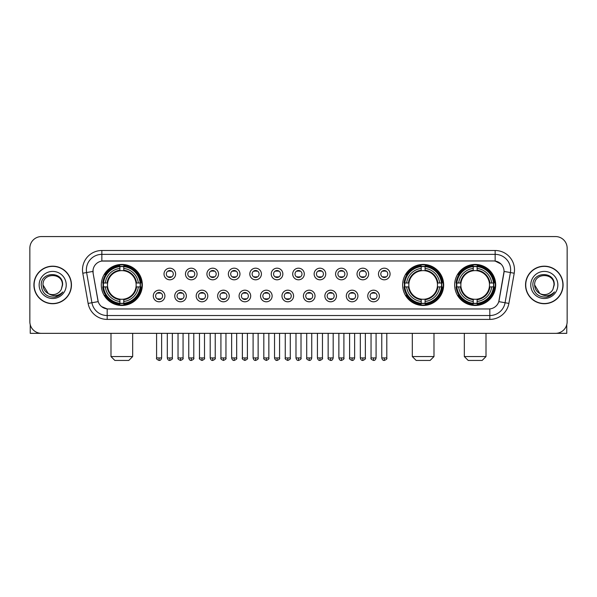 <?xml version="1.0" encoding="UTF-8"?>
<svg xmlns="http://www.w3.org/2000/svg" width="597" height="597" viewBox="0 0 597 597"><rect width="100%" height="100%" fill="white"/><g stroke="black" fill="none" stroke-linecap="round" stroke-linejoin="round"><path stroke-width="0.9" d="M402.632 284.948A20.514 20.514 0 0 0 423.146 305.47A20.514 20.514 0 0 0 443.661 284.948A20.514 20.514 0 0 0 423.146 264.434A20.514 20.514 0 0 0 402.632 284.948M454.66 284.948A20.514 20.514 0 0 0 475.175 305.47A20.514 20.514 0 0 0 495.689 284.948A20.514 20.514 0 0 0 475.175 264.434A20.514 20.514 0 0 0 454.66 284.948M101.311 284.948A20.514 20.514 0 0 0 121.825 305.47A20.514 20.514 0 0 0 142.34 284.948A20.514 20.514 0 0 0 121.825 264.434A20.514 20.514 0 0 0 101.311 284.948M164.914 295.985A5.806 5.806 0 0 1 159.1 301.791A5.806 5.806 0 0 1 153.295 295.985A5.806 5.806 0 0 1 159.1 290.179A5.806 5.806 0 0 1 164.914 295.985M155.623 295.985A3.485 3.485 0 0 0 159.1 299.47A3.485 3.485 0 0 0 162.585 295.985A3.485 3.485 0 0 0 159.1 292.5A3.485 3.485 0 0 0 155.623 295.985M186.354 295.985A5.806 5.806 0 0 1 180.548 301.791A5.806 5.806 0 0 1 174.742 295.985A5.806 5.806 0 0 1 180.548 290.179A5.806 5.806 0 0 1 186.354 295.985M177.063 295.985A3.485 3.485 0 0 0 180.548 299.47A3.485 3.485 0 0 0 184.033 295.985A3.485 3.485 0 0 0 180.548 292.5A3.485 3.485 0 0 0 177.063 295.985M207.801 295.985A5.806 5.806 0 0 1 201.995 301.791A5.806 5.806 0 0 1 196.189 295.985A5.806 5.806 0 0 1 201.995 290.179A5.806 5.806 0 0 1 207.801 295.985M198.51 295.985A3.485 3.485 0 0 0 201.995 299.47A3.485 3.485 0 0 0 205.48 295.985A3.485 3.485 0 0 0 201.995 292.5A3.485 3.485 0 0 0 198.51 295.985M229.248 295.985A5.806 5.806 0 0 1 223.442 301.791A5.806 5.806 0 0 1 217.636 295.985A5.806 5.806 0 0 1 223.442 290.179A5.806 5.806 0 0 1 229.248 295.985M219.957 295.985A3.485 3.485 0 0 0 223.442 299.47A3.485 3.485 0 0 0 226.927 295.985A3.485 3.485 0 0 0 223.442 292.5A3.485 3.485 0 0 0 219.957 295.985M250.695 295.985A5.806 5.806 0 0 1 244.889 301.791A5.806 5.806 0 0 1 239.076 295.985A5.806 5.806 0 0 1 244.889 290.179A5.806 5.806 0 0 1 250.695 295.985M241.404 295.985A3.485 3.485 0 0 0 244.889 299.47A3.485 3.485 0 0 0 248.367 295.985A3.485 3.485 0 0 0 244.889 292.5A3.485 3.485 0 0 0 241.404 295.985M272.135 295.985A5.806 5.806 0 0 1 266.329 301.791A5.806 5.806 0 0 1 260.523 295.985A5.806 5.806 0 0 1 266.329 290.179A5.806 5.806 0 0 1 272.135 295.985M262.844 295.985A3.485 3.485 0 0 0 266.329 299.47A3.485 3.485 0 0 0 269.814 295.985A3.485 3.485 0 0 0 266.329 292.5A3.485 3.485 0 0 0 262.844 295.985M293.582 295.985A5.806 5.806 0 0 1 287.776 301.791A5.806 5.806 0 0 1 281.971 295.985A5.806 5.806 0 0 1 287.776 290.179A5.806 5.806 0 0 1 293.582 295.985M284.291 295.985A3.485 3.485 0 0 0 287.776 299.47A3.485 3.485 0 0 0 291.261 295.985A3.485 3.485 0 0 0 287.776 292.5A3.485 3.485 0 0 0 284.291 295.985M315.029 295.985A5.806 5.806 0 0 1 309.224 301.791A5.806 5.806 0 0 1 303.418 295.985A5.806 5.806 0 0 1 309.224 290.179A5.806 5.806 0 0 1 315.029 295.985M305.739 295.985A3.485 3.485 0 0 0 309.224 299.47A3.485 3.485 0 0 0 312.709 295.985A3.485 3.485 0 0 0 309.224 292.5A3.485 3.485 0 0 0 305.739 295.985M336.477 295.985A5.806 5.806 0 0 1 330.671 301.791A5.806 5.806 0 0 1 324.865 295.985A5.806 5.806 0 0 1 330.671 290.179A5.806 5.806 0 0 1 336.477 295.985M327.186 295.985A3.485 3.485 0 0 0 330.671 299.47A3.485 3.485 0 0 0 334.156 295.985A3.485 3.485 0 0 0 330.671 292.5A3.485 3.485 0 0 0 327.186 295.985M357.924 295.985A5.806 5.806 0 0 1 352.111 301.791A5.806 5.806 0 0 1 346.305 295.985A5.806 5.806 0 0 1 352.111 290.179A5.806 5.806 0 0 1 357.924 295.985M348.633 295.985A3.485 3.485 0 0 0 352.111 299.47A3.485 3.485 0 0 0 355.596 295.985A3.485 3.485 0 0 0 352.111 292.5A3.485 3.485 0 0 0 348.633 295.985M379.364 295.985A5.806 5.806 0 0 1 373.558 301.791A5.806 5.806 0 0 1 367.752 295.985A5.806 5.806 0 0 1 373.558 290.179A5.806 5.806 0 0 1 379.364 295.985M370.073 295.985A3.485 3.485 0 0 0 373.558 299.47A3.485 3.485 0 0 0 377.043 295.985A3.485 3.485 0 0 0 373.558 292.5A3.485 3.485 0 0 0 370.073 295.985M175.63 273.993A5.806 5.806 0 0 1 169.824 279.806A5.806 5.806 0 0 1 164.018 273.993A5.806 5.806 0 0 1 169.824 268.187A5.806 5.806 0 0 1 175.63 273.993M166.339 273.993A3.485 3.485 0 0 0 169.824 277.478A3.485 3.485 0 0 0 173.309 273.993A3.485 3.485 0 0 0 169.824 270.516A3.485 3.485 0 0 0 166.339 273.993M197.077 273.993A5.806 5.806 0 0 1 191.271 279.806A5.806 5.806 0 0 1 185.466 273.993A5.806 5.806 0 0 1 191.271 268.187A5.806 5.806 0 0 1 197.077 273.993M187.786 273.993A3.485 3.485 0 0 0 191.271 277.478A3.485 3.485 0 0 0 194.756 273.993A3.485 3.485 0 0 0 191.271 270.516A3.485 3.485 0 0 0 187.786 273.993M218.524 273.993A5.806 5.806 0 0 1 212.719 279.806A5.806 5.806 0 0 1 206.913 273.993A5.806 5.806 0 0 1 212.719 268.187A5.806 5.806 0 0 1 218.524 273.993M209.234 273.993A3.485 3.485 0 0 0 212.719 277.478A3.485 3.485 0 0 0 216.204 273.993A3.485 3.485 0 0 0 212.719 270.516A3.485 3.485 0 0 0 209.234 273.993M239.972 273.993A5.806 5.806 0 0 1 234.166 279.806A5.806 5.806 0 0 1 228.36 273.993A5.806 5.806 0 0 1 234.166 268.187A5.806 5.806 0 0 1 239.972 273.993M230.681 273.993A3.485 3.485 0 0 0 234.166 277.478A3.485 3.485 0 0 0 237.651 273.993A3.485 3.485 0 0 0 234.166 270.516A3.485 3.485 0 0 0 230.681 273.993M261.419 273.993A5.806 5.806 0 0 1 255.606 279.806A5.806 5.806 0 0 1 249.8 273.993A5.806 5.806 0 0 1 255.606 268.187A5.806 5.806 0 0 1 261.419 273.993M252.128 273.993A3.485 3.485 0 0 0 255.606 277.478A3.485 3.485 0 0 0 259.091 273.993A3.485 3.485 0 0 0 255.606 270.516A3.485 3.485 0 0 0 252.128 273.993M282.859 273.993A5.806 5.806 0 0 1 277.053 279.806A5.806 5.806 0 0 1 271.247 273.993A5.806 5.806 0 0 1 277.053 268.187A5.806 5.806 0 0 1 282.859 273.993M273.568 273.993A3.485 3.485 0 0 0 277.053 277.478A3.485 3.485 0 0 0 280.538 273.993A3.485 3.485 0 0 0 277.053 270.516A3.485 3.485 0 0 0 273.568 273.993M304.306 273.993A5.806 5.806 0 0 1 298.5 279.806A5.806 5.806 0 0 1 292.694 273.993A5.806 5.806 0 0 1 298.5 268.187A5.806 5.806 0 0 1 304.306 273.993M295.015 273.993A3.485 3.485 0 0 0 298.5 277.478A3.485 3.485 0 0 0 301.985 273.993A3.485 3.485 0 0 0 298.5 270.516A3.485 3.485 0 0 0 295.015 273.993M325.753 273.993A5.806 5.806 0 0 1 319.947 279.806A5.806 5.806 0 0 1 314.141 273.993A5.806 5.806 0 0 1 319.947 268.187A5.806 5.806 0 0 1 325.753 273.993M316.462 273.993A3.485 3.485 0 0 0 319.947 277.478A3.485 3.485 0 0 0 323.432 273.993A3.485 3.485 0 0 0 319.947 270.516A3.485 3.485 0 0 0 316.462 273.993M347.2 273.993A5.806 5.806 0 0 1 341.394 279.806A5.806 5.806 0 0 1 335.581 273.993A5.806 5.806 0 0 1 341.394 268.187A5.806 5.806 0 0 1 347.2 273.993M337.909 273.993A3.485 3.485 0 0 0 341.394 277.478A3.485 3.485 0 0 0 344.872 273.993A3.485 3.485 0 0 0 341.394 270.516A3.485 3.485 0 0 0 337.909 273.993M368.64 273.993A5.806 5.806 0 0 1 362.834 279.806A5.806 5.806 0 0 1 357.028 273.993A5.806 5.806 0 0 1 362.834 268.187A5.806 5.806 0 0 1 368.64 273.993M359.349 273.993A3.485 3.485 0 0 0 362.834 277.478A3.485 3.485 0 0 0 366.319 273.993A3.485 3.485 0 0 0 362.834 270.516A3.485 3.485 0 0 0 359.349 273.993M390.087 273.993A5.806 5.806 0 0 1 384.281 279.806A5.806 5.806 0 0 1 378.476 273.993A5.806 5.806 0 0 1 384.281 268.187A5.806 5.806 0 0 1 390.087 273.993M380.796 273.993A3.485 3.485 0 0 0 384.281 277.478A3.485 3.485 0 0 0 387.766 273.993A3.485 3.485 0 0 0 384.281 270.516A3.485 3.485 0 0 0 380.796 273.993M88.117 303.41L82.789 273.217A19.358 19.358 0 0 1 101.848 250.501L495.152 250.501A19.358 19.358 0 0 1 514.211 273.217L508.883 303.41A19.358 19.358 0 0 1 489.824 319.402L107.176 319.402A19.358 19.358 0 0 1 88.117 303.41L91.923 302.739L86.602 272.545A15.485 15.485 0 0 1 101.848 254.367L495.152 254.367A15.485 15.485 0 0 1 510.398 272.545L505.077 302.739A15.485 15.485 0 0 1 489.824 315.529L107.176 315.529A15.485 15.485 0 0 1 91.923 302.739L98.206 301.627L93.11 273.217A10.455 10.455 0 0 1 103.4 260.949L493.6 260.949A10.455 10.455 0 0 1 503.89 273.217L499.114 300.313A10.455 10.455 0 0 1 488.824 308.955L108.176 308.955A10.455 10.455 0 0 1 97.886 300.313L93.11 273.217L93.065 269.851M103.154 286.888A18.776 18.776 0 0 1 103.154 283.015M456.496 286.888A18.776 18.776 0 0 1 456.496 283.015M404.475 286.888A18.776 18.776 0 0 1 404.475 283.015M33.917 284.948A18.776 18.776 0 0 0 52.693 303.724A18.776 18.776 0 0 0 71.461 284.948A18.776 18.776 0 0 0 52.693 266.18A18.776 18.776 0 0 0 33.917 284.948M525.539 284.948A18.776 18.776 0 0 0 544.307 303.724A18.776 18.776 0 0 0 563.083 284.948A18.776 18.776 0 0 0 544.307 266.18A18.776 18.776 0 0 0 525.539 284.948M101.848 250.501L101.848 261.068L493.6 260.949L495.152 261.068L500.987 264.008M488.824 308.955L108.176 308.955M107.176 319.402L107.176 308.903L101.594 306.619M514.211 273.217L504.055 271.426L498.793 301.627L508.883 303.41M567.15 248.173A11.612 11.612 0 0 0 555.538 236.561L41.462 236.561A11.612 11.612 0 0 0 29.85 248.173L29.85 321.723A11.612 11.612 0 0 0 41.462 333.342L555.538 333.342A11.612 11.612 0 0 0 567.15 321.723L567.15 248.173L567.15 321.723M29.85 248.173L29.85 321.723M555.538 236.561L41.462 236.561M41.462 333.342L555.538 333.342M71.267 284.948A18.582 18.582 0 0 0 52.693 266.374A18.582 18.582 0 0 0 34.111 284.948A18.582 18.582 0 0 0 52.693 303.53A18.582 18.582 0 0 0 71.267 284.948M48.275 293.56L43.014 284.948C42.417 272.463 62.961 272.463 62.364 284.948L61.304 289.358L62.603 284.948C63.558 270.978 40.797 271.322 41.223 284.948C41.991 293.187 46.529 297.231 54.834 297.105C58.215 296.448 60.894 294.724 62.872 291.918C58.409 296.209 53.566 296.769 48.342 293.597A9.679 9.679 0 0 0 61.304 289.358L62.364 285.082M48.342 293.597C44.962 291.732 43.185 288.851 43.014 284.948M39.141 284.948A13.552 13.552 0 0 0 52.693 298.5A13.552 13.552 0 0 0 66.237 284.948A13.552 13.552 0 0 0 52.693 271.404A13.552 13.552 0 0 0 39.141 284.948M62.842 291.955L59.416 295.299M59.334 295.351L54.894 297.09M30.238 324.701L30.238 333.342L75.14 333.342M562.889 284.948A18.582 18.582 0 0 0 544.307 266.374A18.582 18.582 0 0 0 525.733 284.948A18.582 18.582 0 0 0 544.307 303.53A18.582 18.582 0 0 0 562.889 284.948M539.837 293.53L534.636 284.948C534.039 272.463 554.583 272.463 553.986 284.948L552.926 289.358L554.225 284.948C555.18 270.978 532.42 271.322 532.845 284.948C533.614 293.187 538.151 297.231 546.456 297.105C549.837 296.448 552.516 294.724 554.494 291.918C550.031 296.209 545.188 296.769 539.964 293.597L539.957 293.597A9.679 9.679 0 0 0 552.926 289.358L553.986 285.082M539.964 293.597C536.584 291.732 534.808 288.851 534.636 284.948M530.763 284.948A13.552 13.552 0 0 0 544.307 298.5A13.552 13.552 0 0 0 557.859 284.948A13.552 13.552 0 0 0 544.307 271.404A13.552 13.552 0 0 0 530.763 284.948M550.479 295.634L546.516 297.09M128.795 360.439L114.855 360.439L110.99 356.566L132.668 356.566L128.795 360.439M123.758 303.276L123.758 304.052A19.201 19.201 0 0 0 140.929 286.888L140.153 286.888A18.425 18.425 0 0 1 123.758 303.276L123.758 301.485A16.649 16.649 0 0 0 138.355 286.888L136.019 286.888A14.321 14.321 0 0 0 123.758 270.762L123.758 266.628A18.425 18.425 0 0 1 140.153 283.015L140.929 283.015A19.201 19.201 0 0 0 123.758 265.852L123.758 266.628M103.505 286.888L102.721 286.888A19.201 19.201 0 0 0 119.893 304.052L119.893 303.276A18.425 18.425 0 0 1 103.505 286.888L105.296 286.888A16.649 16.649 0 0 0 119.893 301.485L119.893 299.142A14.321 14.321 0 0 0 136.019 286.888L136.586 286.888A14.888 14.888 0 0 1 123.758 299.716L123.758 301.485M119.893 266.628L119.893 265.852A19.201 19.201 0 0 0 102.721 283.015L103.505 283.015A18.425 18.425 0 0 1 119.893 266.628L119.893 268.419A16.649 16.649 0 0 0 105.296 283.015L107.632 283.015A14.321 14.321 0 0 0 119.893 299.142L119.893 299.716A14.888 14.888 0 0 1 107.064 286.888L105.296 286.888M103.542 286.888A18.388 18.388 0 0 1 103.542 283.015M123.758 266.665A18.388 18.388 0 0 0 119.893 266.665M140.108 283.015A18.388 18.388 0 0 1 140.108 286.888M140.153 283.015L138.355 283.015A16.649 16.649 0 0 0 123.758 268.419M138.355 286.888L140.153 286.888M119.893 301.485L119.893 303.276M136.019 283.015L138.355 283.015M123.758 299.164L123.758 299.716M119.893 299.142A14.321 14.321 0 0 1 107.632 286.888L107.064 286.888M123.758 303.239A18.388 18.388 0 0 1 119.893 303.239M105.296 283.015L103.505 283.015M119.893 270.732L119.893 268.419M123.758 270.762A14.321 14.321 0 0 0 107.632 283.015L107.064 283.015A14.888 14.888 0 0 1 119.893 270.187M123.758 270.74L123.758 270.187A14.888 14.888 0 0 1 136.586 283.015M105.721 274.501L104.624 274.501A20.126 20.126 0 0 1 141.952 284.948A20.126 20.126 0 0 1 104.624 295.403L105.721 295.403M430.116 360.439L416.176 360.439L412.311 356.566L433.989 356.566L430.116 360.439M425.086 303.276L425.086 304.052A19.201 19.201 0 0 0 442.25 286.888L441.474 286.888A18.425 18.425 0 0 1 425.086 303.276L425.086 301.485A16.649 16.649 0 0 0 439.683 286.888L437.34 286.888A14.321 14.321 0 0 0 425.086 270.762L425.086 266.628A18.425 18.425 0 0 1 441.474 283.015L442.25 283.015A19.201 19.201 0 0 0 425.086 265.852L425.086 266.628M404.826 286.888L404.042 286.888A19.201 19.201 0 0 0 421.213 304.052L421.213 303.276A18.425 18.425 0 0 1 404.826 286.888L406.617 286.888A16.649 16.649 0 0 0 421.213 301.485L421.213 299.142A14.321 14.321 0 0 0 437.34 286.888L437.914 286.888A14.888 14.888 0 0 1 425.086 299.716L425.086 301.485M421.213 266.628L421.213 265.852A19.201 19.201 0 0 0 404.042 283.015L404.826 283.015A18.425 18.425 0 0 1 421.213 266.628L421.213 268.419A16.649 16.649 0 0 0 406.617 283.015L408.952 283.015A14.321 14.321 0 0 0 421.213 299.142L421.213 299.716A14.888 14.888 0 0 1 408.385 286.888L406.617 286.888M404.863 286.888A18.388 18.388 0 0 1 404.863 283.015M425.086 266.665A18.388 18.388 0 0 0 421.213 266.665M441.429 283.015A18.388 18.388 0 0 1 441.429 286.888M441.474 283.015L439.683 283.015A16.649 16.649 0 0 0 425.086 268.419M439.683 286.888L441.474 286.888M421.213 301.485L421.213 303.276M437.34 283.015L439.683 283.015M425.086 299.164L425.086 299.716M421.213 299.142A14.321 14.321 0 0 1 408.952 286.888L408.385 286.888M425.086 303.239A18.388 18.388 0 0 1 421.213 303.239M406.617 283.015L404.826 283.015M421.213 270.732L421.213 268.419M425.086 270.762A14.321 14.321 0 0 0 408.952 283.015L408.385 283.015A14.888 14.888 0 0 1 421.213 270.187M425.086 270.74L425.086 270.187A14.888 14.888 0 0 1 437.914 283.015M407.042 274.501L405.945 274.501A20.126 20.126 0 0 1 443.28 284.948A20.126 20.126 0 0 1 405.945 295.403L407.042 295.403M482.145 360.439L468.205 360.439L464.332 356.566L486.01 356.566L482.145 360.439M477.107 303.276L477.107 304.052A19.201 19.201 0 0 0 494.279 286.888L493.495 286.888A18.425 18.425 0 0 1 477.107 303.276L477.107 301.485A16.649 16.649 0 0 0 491.704 286.888L489.368 286.888A14.321 14.321 0 0 0 477.107 270.762L477.107 266.628A18.425 18.425 0 0 1 493.495 283.015L494.279 283.015A19.201 19.201 0 0 0 477.107 265.852L477.107 266.628M456.847 286.888L456.071 286.888A19.201 19.201 0 0 0 473.242 304.052L473.242 303.276A18.425 18.425 0 0 1 456.847 286.888L458.645 286.888A16.649 16.649 0 0 0 473.242 301.485L473.242 299.142A14.321 14.321 0 0 0 489.368 286.888L489.936 286.888A14.888 14.888 0 0 1 477.107 299.716L477.107 301.485M473.242 266.628L473.242 265.852A19.201 19.201 0 0 0 456.071 283.015L456.847 283.015A18.425 18.425 0 0 1 473.242 266.628L473.242 268.419A16.649 16.649 0 0 0 458.645 283.015L460.981 283.015A14.321 14.321 0 0 0 473.242 299.142L473.242 299.716A14.888 14.888 0 0 1 460.414 286.888L458.645 286.888M456.892 286.888A18.388 18.388 0 0 1 456.892 283.015M477.107 266.665A18.388 18.388 0 0 0 473.242 266.665M493.458 283.015A18.388 18.388 0 0 1 493.458 286.888M493.495 283.015L491.704 283.015A16.649 16.649 0 0 0 477.107 268.419M491.704 286.888L493.495 286.888M473.242 301.485L473.242 303.276M489.368 283.015L491.704 283.015M477.107 299.164L477.107 299.716M473.242 299.142A14.321 14.321 0 0 1 460.981 286.888L460.414 286.888M477.107 303.239A18.388 18.388 0 0 1 473.242 303.239M458.645 283.015L456.847 283.015M473.242 270.732L473.242 268.419M477.107 270.762A14.321 14.321 0 0 0 460.981 283.015L460.414 283.015A14.888 14.888 0 0 1 473.242 270.187M477.107 270.74L477.107 270.187A14.888 14.888 0 0 1 489.936 283.015M459.071 274.501L457.974 274.501A20.126 20.126 0 0 1 495.301 284.948A20.126 20.126 0 0 1 457.974 295.403L459.071 295.403M168.667 277.284L168.667 276.732A2.97 2.97 0 0 0 170.988 276.732L170.988 277.284M170.988 270.71L170.988 271.262A2.97 2.97 0 0 0 168.667 271.262L168.667 270.71M190.115 277.284L190.115 276.732A2.97 2.97 0 0 0 192.435 276.732L192.435 277.284M192.435 270.71L192.435 271.262A2.97 2.97 0 0 0 190.115 271.262L190.115 270.71M211.554 277.284L211.554 276.732A2.97 2.97 0 0 0 213.883 276.732L213.883 277.284M213.883 270.71L213.883 271.262A2.97 2.97 0 0 0 211.554 271.262L211.554 270.71M233.002 277.284L233.002 276.732A2.97 2.97 0 0 0 235.322 276.732L235.322 277.284M235.322 270.71L235.322 271.262A2.97 2.97 0 0 0 233.002 271.262L233.002 270.71M254.449 277.284L254.449 276.732A2.97 2.97 0 0 0 256.77 276.732L256.77 277.284M256.77 270.71L256.77 271.262A2.97 2.97 0 0 0 254.449 271.262L254.449 270.71M275.896 277.284L275.896 276.732A2.97 2.97 0 0 0 278.217 276.732L278.217 277.284M278.217 270.71L278.217 271.262A2.97 2.97 0 0 0 275.896 271.262L275.896 270.71M297.336 277.284L297.336 276.732A2.97 2.97 0 0 0 299.664 276.732L299.664 277.284M299.664 270.71L299.664 271.262A2.97 2.97 0 0 0 297.336 271.262L297.336 270.71M318.783 277.284L318.783 276.732A2.97 2.97 0 0 0 321.104 276.732L321.104 277.284M321.104 270.71L321.104 271.262A2.97 2.97 0 0 0 318.783 271.262L318.783 270.71M340.23 277.284L340.23 276.732A2.97 2.97 0 0 0 342.551 276.732L342.551 277.284M342.551 270.71L342.551 271.262A2.97 2.97 0 0 0 340.23 271.262L340.23 270.71M361.678 277.284L361.678 276.732A2.97 2.97 0 0 0 363.998 276.732L363.998 277.284M363.998 270.71L363.998 271.262A2.97 2.97 0 0 0 361.678 271.262L361.678 270.71M383.117 277.284L383.117 276.732A2.97 2.97 0 0 0 385.446 276.732L385.446 277.284M385.446 270.71L385.446 271.262A2.97 2.97 0 0 0 383.117 271.262L383.117 270.71M157.944 299.269L157.944 298.716A2.97 2.97 0 0 0 160.265 298.716L160.265 299.269M160.265 292.702L160.265 293.254A2.97 2.97 0 0 0 157.944 293.254L157.944 292.702M179.391 299.269L179.391 298.716A2.97 2.97 0 0 0 181.712 298.716L181.712 299.269M181.712 292.702L181.712 293.254A2.97 2.97 0 0 0 179.391 293.254L179.391 292.702M200.831 299.269L200.831 298.716A2.97 2.97 0 0 0 203.159 298.716L203.159 299.269M203.159 292.702L203.159 293.254A2.97 2.97 0 0 0 200.831 293.254L200.831 292.702M222.278 299.269L222.278 298.716A2.97 2.97 0 0 0 224.599 298.716L224.599 299.269M224.599 292.702L224.599 293.254A2.97 2.97 0 0 0 222.278 293.254L222.278 292.702M243.725 299.269L243.725 298.716A2.97 2.97 0 0 0 246.046 298.716L246.046 299.269M246.046 292.702L246.046 293.254A2.97 2.97 0 0 0 243.725 293.254L243.725 292.702M265.172 299.269L265.172 298.716A2.97 2.97 0 0 0 267.493 298.716L267.493 299.269M267.493 292.702L267.493 293.254A2.97 2.97 0 0 0 265.172 293.254L265.172 292.702M286.612 299.269L286.612 298.716A2.97 2.97 0 0 0 288.941 298.716L288.941 299.269M288.941 292.702L288.941 293.254A2.97 2.97 0 0 0 286.612 293.254L286.612 292.702M308.059 299.269L308.059 298.716A2.97 2.97 0 0 0 310.388 298.716L310.388 299.269M310.388 292.702L310.388 293.254A2.97 2.97 0 0 0 308.059 293.254L308.059 292.702M329.507 299.269L329.507 298.716A2.97 2.97 0 0 0 331.828 298.716L331.828 299.269M331.828 292.702L331.828 293.254A2.97 2.97 0 0 0 329.507 293.254L329.507 292.702M350.954 299.269L350.954 298.716A2.97 2.97 0 0 0 353.275 298.716L353.275 299.269M353.275 292.702L353.275 293.254A2.97 2.97 0 0 0 350.954 293.254L350.954 292.702M372.401 299.269L372.401 298.716A2.97 2.97 0 0 0 374.722 298.716L374.722 299.269M374.722 292.702L374.722 293.254A2.97 2.97 0 0 0 372.401 293.254L372.401 292.702M566.762 324.701L566.762 333.342L521.86 333.342M495.152 250.501L495.152 261.068M82.789 273.217L86.602 272.545A15.485 15.485 0 0 1 86.364 269.851M86.602 272.545L92.945 271.426M489.824 308.903L489.824 319.402M123.758 299.142A14.321 14.321 0 0 0 136.019 286.888M119.893 303.41A18.559 18.559 0 0 0 123.758 303.41M140.288 286.888A18.559 18.559 0 0 0 140.288 283.015M123.758 266.493A18.559 18.559 0 0 0 119.893 266.493M425.086 299.142A14.321 14.321 0 0 0 437.34 286.888M421.213 303.41A18.559 18.559 0 0 0 425.086 303.41M441.608 286.888A18.559 18.559 0 0 0 441.608 283.015M425.086 266.493A18.559 18.559 0 0 0 421.213 266.493M477.107 299.142A14.321 14.321 0 0 0 489.368 286.888M473.242 303.41A18.559 18.559 0 0 0 477.107 303.41M493.637 286.888A18.559 18.559 0 0 0 493.637 283.015M477.107 266.493A18.559 18.559 0 0 0 473.242 266.493M169.824 357.924L167.309 357.924C167.75 359.715 168.585 360.551 169.824 360.439L169.824 357.924L172.346 357.924L172.346 333.342M191.271 357.924L188.756 357.924C189.197 359.715 190.033 360.551 191.271 360.439L191.271 357.924L193.786 357.924L193.786 333.342M212.719 357.924L210.204 357.924C210.644 359.715 211.48 360.551 212.719 360.439L212.719 357.924L215.233 357.924L215.233 333.342M234.166 357.924L231.643 357.924C232.084 359.715 232.927 360.551 234.166 360.439L234.166 357.924L236.681 357.924L236.681 333.342M255.606 357.924L253.091 357.924C253.531 359.715 254.374 360.551 255.606 360.439L255.606 357.924L258.128 357.924L258.128 333.342M277.053 357.924L274.538 357.924C274.978 359.715 275.814 360.551 277.053 360.439L277.053 357.924L279.568 357.924L279.568 333.342M298.5 357.924L295.985 357.924C296.425 359.715 297.261 360.551 298.5 360.439L298.5 357.924L301.015 357.924L301.015 333.342M319.947 357.924L317.432 357.924C317.865 359.715 318.708 360.551 319.947 360.439L319.947 357.924L322.462 357.924L322.462 333.342M341.394 357.924L338.872 357.924C339.312 359.715 340.156 360.551 341.394 360.439L341.394 357.924L343.909 357.924L343.909 333.342M362.834 357.924L360.319 357.924C360.76 359.715 361.595 360.551 362.834 360.439L362.834 357.924L365.357 357.924L365.357 333.342M384.281 357.924L381.767 357.924C382.207 359.715 383.043 360.551 384.281 360.439L384.281 357.924L386.796 357.924L386.796 333.342M159.1 357.924L156.586 357.924C156.078 358.722 156.914 359.566 159.1 360.439L159.1 357.924L161.623 357.924L161.623 333.342M180.548 357.924L178.033 357.924C177.525 358.722 178.361 359.566 180.548 360.439L180.548 357.924L183.063 357.924L183.063 333.342M201.995 357.924L199.48 357.924C198.965 358.722 199.808 359.566 201.995 360.439L201.995 357.924L204.51 357.924L204.51 333.342M223.442 357.924L220.927 357.924C220.412 358.722 221.256 359.566 223.442 360.439L223.442 357.924L225.957 357.924L225.957 333.342M244.889 357.924L242.367 357.924C241.86 358.722 242.695 359.566 244.889 360.439L244.889 357.924L247.404 357.924L247.404 333.342M266.329 357.924L263.814 357.924C263.307 358.722 264.143 359.566 266.329 360.439L266.329 357.924L268.851 357.924L268.851 333.342M287.776 357.924L285.262 357.924C284.754 358.722 285.59 359.566 287.776 360.439L287.776 357.924L290.291 357.924L290.291 333.342M309.224 357.924L306.709 357.924C306.194 358.722 307.037 359.566 309.224 360.439L309.224 357.924L311.738 357.924L311.738 333.342M330.671 357.924L328.149 357.924C327.641 358.722 328.477 359.566 330.671 360.439L330.671 357.924L333.186 357.924L333.186 333.342M352.111 357.924L349.596 357.924C349.088 358.722 349.924 359.566 352.111 360.439L352.111 357.924L354.633 357.924L354.633 333.342M373.558 357.924L371.043 357.924C370.536 358.722 371.371 359.566 373.558 360.439L373.558 357.924L376.073 357.924L376.073 333.342M132.668 333.342L132.668 356.566M110.99 333.342L110.99 356.566M433.989 333.342L433.989 356.566M412.311 333.342L412.311 356.566M486.01 333.342L486.01 356.566M464.332 333.342L464.332 356.566M167.309 357.924L167.309 333.342M172.346 357.924C172.854 358.722 172.018 359.566 169.824 360.439M188.756 357.924L188.756 333.342M193.786 357.924C194.301 358.722 193.458 359.566 191.271 360.439M210.204 357.924L210.204 333.342M215.233 357.924C215.741 358.722 214.905 359.566 212.719 360.439M231.643 357.924L231.643 333.342M236.681 357.924C237.188 358.722 236.352 359.566 234.166 360.439M253.091 357.924L253.091 333.342M258.128 357.924C258.635 358.722 257.8 359.566 255.606 360.439M274.538 357.924L274.538 333.342M279.568 357.924C280.083 358.722 279.239 359.566 277.053 360.439M295.985 357.924L295.985 333.342M301.015 357.924C301.53 358.722 300.687 359.566 298.5 360.439M317.432 357.924L317.432 333.342M322.462 357.924C322.97 358.722 322.134 359.566 319.947 360.439M338.872 357.924L338.872 333.342M343.909 357.924C344.417 358.722 343.581 359.566 341.394 360.439M360.319 357.924L360.319 333.342M365.357 357.924C365.864 358.722 365.028 359.566 362.834 360.439M381.767 357.924L381.767 333.342M386.796 357.924C387.311 358.722 386.468 359.566 384.281 360.439M156.586 357.924L156.586 333.342M161.623 357.924C161.183 359.715 160.339 360.551 159.1 360.439M178.033 357.924L178.033 333.342M183.063 357.924C183.577 358.722 182.734 359.566 180.548 360.439M199.48 357.924L199.48 333.342M204.51 357.924C205.025 358.722 204.181 359.566 201.995 360.439M220.927 357.924L220.927 333.342M225.957 357.924C226.464 358.722 225.629 359.566 223.442 360.439M242.367 357.924L242.367 333.342M247.404 357.924C247.912 358.722 247.076 359.566 244.889 360.439M263.814 357.924L263.814 333.342M268.851 357.924C269.359 358.722 268.523 359.566 266.329 360.439M285.262 357.924L285.262 333.342M290.291 357.924C290.806 358.722 289.963 359.566 287.776 360.439M306.709 357.924L306.709 333.342M311.738 357.924C311.298 359.715 310.462 360.551 309.224 360.439M328.149 357.924L328.149 333.342M333.186 357.924C332.745 359.715 331.91 360.551 330.671 360.439M349.596 357.924L349.596 333.342M354.633 357.924C354.193 359.715 353.349 360.551 352.111 360.439M371.043 357.924L371.043 333.342M376.073 357.924C375.64 359.715 374.797 360.551 373.558 360.439"/></g></svg>
